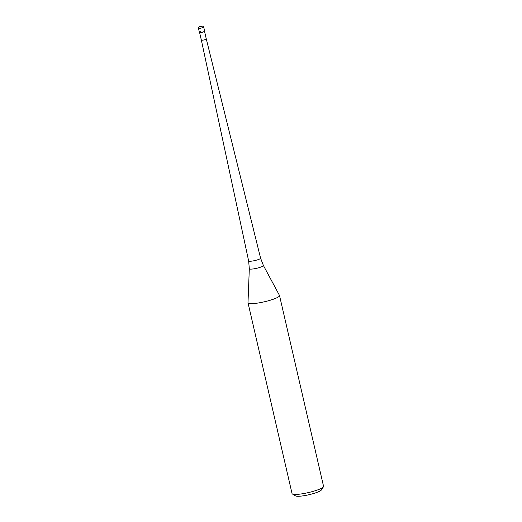 <?xml version="1.0" encoding="UTF-8"?>
<svg xmlns="http://www.w3.org/2000/svg" width="522" height="522" viewBox="0 0 522 522"><rect width="100%" height="100%" fill="white"/><g stroke="black" fill="none" stroke-linecap="round" stroke-linejoin="round"><path stroke-width="0.78" d="M198.445 28.234L199.397 32.377A2.695 0.45 -13 0 0 203.365 31.862A2.695 0.45 -13 0 0 204.65 31.163L203.691 27.02A2.695 0.45 167 0 1 202.412 27.725A2.695 0.45 167 0 1 198.445 28.234C198.282 27.346 198.771 26.785 199.926 26.544L202.686 26.126L203.691 27.02M204.526 31.353A2.532 0.424 167 0 1 204.507 31.431A2.532 0.424 167 0 1 203.319 32.012A2.532 0.424 167 0 1 199.645 32.553L199.456 32.442A2.695 0.45 167 0 1 200.683 31.672M204.507 31.431L204.631 31.242A2.695 0.45 167 0 1 203.365 31.862A2.695 0.45 167 0 1 199.456 32.442M199.6 32.527L201.348 40.103A2.532 0.424 -13 0 0 205.081 39.626A2.532 0.424 -13 0 0 206.288 38.967A2.532 0.424 -13 0 0 206.288 38.961L204.539 31.392M263.382 265.444L279.466 295.413A16.169 2.695 167 0 1 279.511 295.53A16.169 2.695 167 0 1 271.805 299.739A16.169 2.695 167 0 1 248.009 302.806A16.169 2.695 167 0 1 247.996 302.682L249.314 268.693A7.23 1.207 167 0 0 252.85 268.98A7.23 1.207 167 0 0 259.956 267.375A7.23 1.207 167 0 0 263.382 265.444L260.589 258.188A6.133 1.024 -13 0 1 257.666 259.786A6.133 1.024 -13 0 1 248.642 260.941L249.314 268.693M248.009 302.806L292.052 493.59A16.169 2.695 -13 0 0 292.385 493.982A16.169 2.695 -13 0 0 315.856 490.53A16.169 2.695 -13 0 0 323.431 486.817A16.169 2.695 -13 0 0 323.555 486.315L279.511 295.53M292.385 493.982L295.55 495.9A13.474 2.245 -13 0 0 315.112 493.022A13.474 2.245 -13 0 0 321.428 489.923L323.431 486.817M200.826 26.589L202.184 26.146A1.077 0.933 -85.9 0 1 203.326 26.883M200.024 26.531L201.636 26.648L200.024 26.531M201.348 40.103L248.642 260.941M206.288 38.961L260.589 258.188"/></g></svg>
